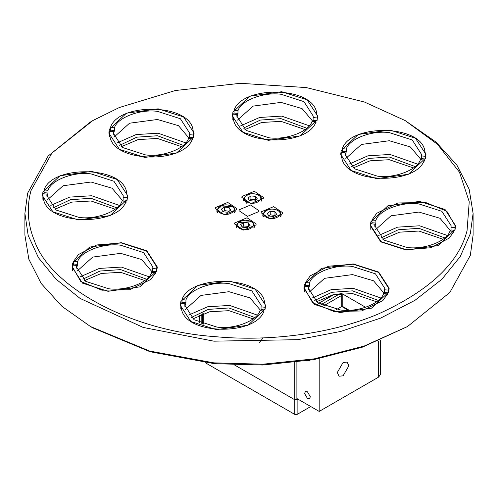 <?xml version="1.0" encoding="UTF-8"?>
<svg xmlns="http://www.w3.org/2000/svg" width="498" height="498" viewBox="0 0 498 498"><rect width="100%" height="100%" fill="white"/><g stroke="black" fill="none" stroke-linecap="round" stroke-linejoin="round"><path stroke-width="0.75" d="M126.044 202.412L126.044 201.354L122.097 200.993C119.115 211.202 96.506 219.836 79.07 217.427L56.137 210.05L46.874 195.658L46.968 194.108L46.968 196.822L48.007 193.031L44.061 192.67L44.061 189.962C51.817 165.641 119.377 165.635 126.206 190.354L127.214 195.658L127.083 200.283L123.137 199.916L122.944 201.074L112.081 188.219L91.034 182.019L63.128 185.742L47.528 199.723M46.968 194.108L43.021 193.747L42.89 195.658L43.899 200.962C50.933 225.532 118.306 225.855 126.044 201.354M44.061 189.962L48.007 190.323L48.007 193.031M48.007 190.323C50.989 180.114 73.598 171.48 91.034 173.889L113.967 181.266L123.23 195.658L123.137 197.208L127.083 197.569M123.137 199.916L123.137 197.208M44.061 192.67L43.637 193.803M375.903 220.371L375.903 223.079L371.956 222.718L371.956 220.01L375.903 220.371C378.885 210.162 401.494 201.522 418.93 203.937L441.863 211.314L451.126 225.706L451.032 227.256L454.979 227.617L454.979 230.325L451.032 229.964L450.839 231.116L439.977 218.267L418.93 212.067L391.023 215.79L375.424 229.771M370.917 223.795L370.786 225.706L381.026 241.611L406.337 249.747L430.888 247.736L449.233 238.106L453.939 231.402L449.993 231.041C447.011 241.25 424.402 249.884 406.966 247.475L384.033 240.098L374.77 225.706L374.863 224.156L370.917 223.795M371.956 222.718L371.533 223.851M454.979 227.617L455.11 225.706L446.862 211.239L425.672 202.493L397.902 202.966L376.662 213.306L371.956 220.01M451.032 229.964L451.032 227.256M453.939 232.46L453.939 231.402M375.903 223.079L374.863 226.864L374.863 224.156M192.465 139.882L192.465 138.824L188.518 138.463C185.536 148.672 162.927 157.306 145.484 154.897L122.552 147.52L113.289 133.128L113.388 131.578L113.388 134.292L114.428 130.501L110.475 130.14L110.475 127.432C118.238 103.111 185.791 103.105 192.62 127.824L193.635 133.128L193.504 137.747L189.557 137.386L189.365 138.544L178.502 125.689L157.455 119.489L129.548 123.211L113.949 137.193M113.388 131.578L109.436 131.217L109.305 133.128L110.319 138.432C117.354 163.002 184.727 163.325 192.465 138.824M110.475 127.432L114.428 127.793L114.428 130.501M114.428 127.793C117.404 117.584 140.019 108.95 157.455 111.359L180.388 118.736L189.651 133.128L189.557 134.678L193.504 135.039M189.557 137.386L189.557 134.678M110.475 130.14L110.058 131.273M185.935 300.001L185.935 302.709L181.988 302.348L181.988 299.64L185.935 300.001C188.916 289.792 211.526 281.158 228.962 283.567L251.895 290.944L261.157 305.336L261.064 306.886L265.011 307.247L265.011 309.955L261.064 309.594L260.871 310.752L250.008 297.897L228.962 291.697L201.055 295.42L185.455 309.401M181.826 310.64L180.818 305.336L180.942 303.425L184.895 303.786L184.802 305.336L194.064 319.728L216.991 327.105C234.434 329.514 257.043 320.88 260.024 310.671L263.971 311.032C256.215 335.353 188.655 335.359 181.826 310.64M181.988 302.348L181.565 303.481M265.011 307.247L265.141 305.336L264.133 300.033C257.099 275.462 189.726 275.139 181.988 299.64M261.064 309.594L261.064 306.886M263.971 312.09L263.971 311.032M185.935 302.709L184.895 306.5L184.895 303.786M248.371 222.867L250.089 225.451L247.07 227.598L242.339 227.169L240.627 224.586L243.64 222.432L248.371 222.867L248.471 226.602M243.64 222.432L243.64 225.961L248.371 226.391M242.134 227.337L243.64 225.961M255.661 196.368L257.373 198.951L254.36 201.099L249.629 200.663L247.911 198.079L250.93 195.932L255.661 196.368L255.76 200.103M250.93 195.932L250.93 199.455L255.661 199.891M249.417 200.831L250.93 199.455M236.706 209.552L224.355 214.731L215.254 208.581L215.391 207.604L227.742 202.425L236.836 208.581L236.706 209.552M234.701 222.955L247.045 217.782L256.146 223.932L256.016 224.909L243.665 230.088L234.564 223.932L234.701 222.955M261.294 211.806L273.645 206.633L282.746 212.783L282.609 213.76L270.258 218.939L261.164 212.783L261.294 211.806M241.984 196.455L254.335 191.276L263.436 197.432L263.299 198.409L250.955 203.582L241.854 197.432L241.984 196.455M405.123 120.553L437.462 144.283L459.442 172.14L469.24 201.771L467.049 230.661C458.963 262.863 429.519 290.583 378.717 313.827C329.209 334.961 265.415 341.659 214.389 336.573C131.827 330.996 50.354 287.489 34.306 240.397C27.633 224.181 26.512 207.616 30.951 190.703L51.892 153.091L92.84 120.553L119.283 107.537L175.371 90.512L240.403 83.309L306.208 87.567L364.418 102.022L405.123 120.553L435.968 142.067L456.834 165L469.172 189.265L473.1 213.393L470.33 233.674L460.245 256.588L441.857 279.285L415.027 300.294L380.665 318.091L340.713 331.444L297.81 339.667L213.872 341.174L143.206 327.447L80.141 298.451L55.963 279.11L38.471 257.734L28.181 235.454L24.9 213.393L27.67 193.112L48.132 156.03L90.536 121.904M473.1 213.393L473.1 235.081L470.33 255.362L449.868 292.444L407.464 326.564L364.075 346.104L314.313 358.846L262.826 364.212L213.872 362.861L149.637 351.046L90.536 326.564L62.032 306.407L41.166 283.468L28.828 259.203L24.9 235.081L24.9 213.393M425.429 158.233L408.372 174.288L376.644 178.682L351.208 170.553L340.7 154.374L341.23 150.514L358.28 134.46L390.009 130.065L415.45 138.195L425.958 154.374L425.429 158.233M193.573 136.987L176.516 153.042L144.787 157.436L119.352 149.307L108.844 133.128L109.367 129.268L126.424 113.214L158.152 108.819L183.594 116.949L194.102 133.128L193.573 136.987M72.571 263.131L89.628 247.076L121.356 242.682L146.792 250.811L157.3 266.99L156.77 270.85L139.72 286.904L107.991 291.299L82.55 283.169L72.042 266.99L72.571 263.131M388.633 292.096L371.576 308.15L339.848 312.545L314.406 304.415L303.898 288.236L304.427 284.377L321.484 268.322L353.213 263.928L378.648 272.057L389.156 288.236L388.633 292.096M370.848 221.847L387.905 205.786L419.627 201.397L445.069 209.527L455.577 225.706L455.048 229.566L437.991 245.62L406.268 250.015L380.827 241.885L370.319 225.706L370.848 221.847M265.079 309.196L248.023 325.25L216.294 329.645L190.859 321.515L180.351 305.336L180.88 301.477L197.936 285.422L229.659 281.028L255.101 289.157L265.608 305.336L265.079 309.196M42.953 191.798L60.009 175.744L91.732 171.349L117.173 179.479L127.681 195.658L127.152 199.517L110.095 215.572L78.373 219.967L52.931 211.837L42.423 195.658L42.953 191.798M317.12 119.887L300.064 135.942L268.341 140.336L242.9 132.207L232.392 116.028L232.921 112.168L249.977 96.114L281.706 91.719L307.142 99.849L317.649 116.028L317.12 119.887M247.438 216.362L239.04 210.685L239.165 209.783L250.562 205.002L258.96 210.679L258.836 211.582L247.438 216.362M90.536 326.564L92.883 327.921L150.103 351.75L214.389 363.677L262.62 365.015L313.348 359.724L362.37 347.168L407.464 326.564M413.44 167.926L389.312 159.709L369.995 160.823L353.219 167.926M181.583 146.68L157.455 138.463L138.139 139.577L121.363 146.68M144.781 280.542L120.659 272.325L101.343 273.439L84.56 280.542M376.637 301.788L352.516 293.571L333.199 294.685L316.417 301.788M443.058 239.258L418.93 231.041L399.62 232.155L382.838 239.258M253.09 318.888L228.962 310.671L209.646 311.785L192.869 318.888M115.163 209.21L91.034 200.993L71.724 202.113L54.942 209.21M305.131 129.58L281.009 121.363L261.693 122.477L244.91 129.58M309.27 125.77L281.706 116.115L259.651 117.466L240.771 125.77M243.223 128.229L260.329 120.08L281.009 118.655L306.824 128.229M119.302 205.4L91.732 195.751L69.676 197.102L50.802 205.4M53.249 207.859L70.361 199.71L91.034 198.285L116.856 207.859M257.229 315.078L229.659 305.423L207.604 306.78L188.73 315.078M259.277 342.636L263.199 337.887M191.176 317.537L208.289 309.389L228.962 307.963L254.777 317.537M447.198 235.448L419.627 225.793L397.572 227.144L378.698 235.448M381.144 237.901L398.257 229.759L418.93 228.333L444.751 237.901M380.777 297.978L353.213 288.323L331.158 289.674L312.283 297.978M314.73 300.431L331.842 292.289L352.516 290.863L378.331 300.431M148.921 276.732L121.356 267.077L99.301 268.428L80.421 276.732M82.873 279.185L99.98 271.043L120.659 269.617L146.474 279.185M185.717 142.87L158.152 133.215L136.097 134.572L117.223 142.87M119.669 145.329L136.782 137.18L157.455 135.755L183.27 145.329M417.579 164.116L390.009 154.461L367.954 155.818L349.079 164.116M351.526 166.575L368.638 158.426L389.312 157.001L415.127 166.575M234.546 364.984L294.779 399.757L297.125 399.757L298.065 399.215M310.752 406.542L297.125 414.404L294.779 414.404L205.269 362.731M340.557 293.359L341.728 295.395L341.728 306.507L336.53 309.507M341.385 293.278L342.213 294.716L341.728 295.395L323.6 305.859M333.747 294.573L318.645 303.294M229.161 211.245L224.33 210.604L222.824 211.98M223.029 211.812L221.317 209.228L224.33 207.081L229.061 207.51L230.779 210.094L227.76 212.248L223.029 211.812M224.33 210.604L224.33 207.081M229.061 207.51L229.061 211.04M275.07 215.453L270.24 214.812L268.727 216.188M268.939 216.02L267.221 213.437L270.24 211.289L274.971 211.718L276.683 214.302L273.67 216.449L268.939 216.02M270.24 214.812L270.24 211.289M274.971 211.718L274.971 215.242M296.889 362.22L296.889 398.537L319.193 411.416L319.193 358.641M319.193 411.416L378.586 377.123L380.534 374.415L380.534 340.165M343.091 375.822L339.007 376.22L337.32 372.485L343.091 362.488L347.168 362.083L348.861 365.825L343.091 375.822M199.468 315.078L199.468 322.704M309.961 360.303L309.495 360.733L307.714 360.664M307.453 391.814L310.341 396.819L309.495 398.686L307.453 398.481L304.571 393.482L305.417 391.615L307.453 391.814M201.815 323.681L201.815 314.101M365.663 307.31L341.696 293.478M387.525 294.99L387.525 293.932L383.572 293.571C380.596 303.78 357.981 312.414 340.545 310.005L317.612 302.628L308.349 288.236L308.443 286.686L308.443 289.394L309.482 285.609L305.535 285.248L305.535 282.54L309.482 282.901C312.464 272.692 335.073 264.058 352.516 266.467L375.448 273.844L384.711 288.236L384.612 289.786L388.565 290.147L388.565 292.855L384.612 292.494L384.419 293.646L373.556 280.797L352.516 274.597L324.609 278.32L309.003 292.301M388.565 290.147L388.695 288.236L378.449 272.331L353.138 264.195L328.587 266.206L310.242 275.836L305.535 282.54M308.443 286.686L304.496 286.325L304.365 288.236L312.62 302.703L333.809 311.443L361.579 310.976L382.813 300.636L387.525 293.932M309.482 282.901L309.482 285.609M384.612 292.494L384.612 289.786M305.535 285.248L305.112 286.381M424.321 161.128L424.321 160.07L420.374 159.709C417.392 169.918 394.783 178.552 377.341 176.143L354.408 168.766L345.151 154.374L345.245 152.824L345.245 155.538L346.284 151.747L342.338 151.386L342.338 148.678C350.094 124.357 417.648 124.351 424.483 149.07L425.491 154.374L425.36 158.993L421.414 158.632L421.221 159.79L410.358 146.935L389.312 140.735L361.405 144.457L345.805 158.439M345.245 152.824L341.292 152.463L341.167 154.374L342.176 159.677C349.21 184.248 416.583 184.571 424.321 160.07M342.338 148.678L346.284 149.039L346.284 151.747M346.284 149.039C349.266 138.83 371.875 130.196 389.312 132.605L412.244 139.982L421.507 154.374L421.414 155.924L425.36 156.285M421.414 158.632L421.414 155.924M342.338 151.386L341.914 152.519M316.012 122.782L316.012 121.724L312.065 121.363C309.084 131.572 286.475 140.206 269.038 137.797L246.105 130.42L236.843 116.028L236.936 114.478L236.936 117.192L237.976 113.401L234.029 113.04L234.029 110.332C241.785 86.005 309.345 86.005 316.174 110.724L317.182 116.028L317.058 120.647L313.105 120.286L312.912 121.437L302.049 108.589L281.009 102.389L253.096 106.111L237.496 120.093M236.936 114.478L232.989 114.117L232.859 116.028L233.867 121.331C240.901 145.902 308.274 146.219 316.012 121.724M234.029 110.332L237.976 110.693L237.976 113.401M237.976 110.693C240.957 100.484 263.567 91.85 281.009 94.259L303.936 101.636L313.198 116.028L313.105 117.578L317.058 117.939M313.105 120.286L313.105 117.578M234.029 113.04L233.606 114.173M155.662 273.744L155.662 272.686L151.716 272.325C148.734 282.534 126.125 291.168 108.689 288.759L85.756 281.382L76.493 266.99L76.586 265.44L76.586 268.148L77.626 264.363L73.679 264.002L73.679 261.294L77.626 261.655C80.608 251.446 103.217 242.812 120.659 245.221L143.592 252.598L152.849 266.99L152.755 268.54L156.708 268.901L156.708 271.609L152.755 271.248L152.562 272.4L141.7 259.551L120.659 253.351L92.746 257.074L77.146 271.055M156.708 268.901L156.833 266.99L146.593 251.085L121.282 242.949L96.73 244.96L78.385 254.59L73.679 261.294M76.586 265.44L72.64 265.079L72.509 266.99L80.763 281.457L101.953 290.197L129.723 289.73L150.956 279.39L155.662 272.686M77.626 261.655L77.626 264.363M152.755 271.248L152.755 268.54M73.679 264.002L73.256 265.135M236.88 227.785L236.226 225.831C238.43 220.465 243.323 218.946 250.899 221.28L253.619 223.372L254.484 225.831L253.837 227.785M250.475 221.367C258.91 224.984 248.104 232.678 240.235 228.669C231.807 225.052 242.607 217.358 250.475 221.367M236.226 227.256L236.226 225.831L238.262 222.513L251.104 221.735M246.896 203.421L243.516 199.331C245.719 193.959 250.612 192.44 258.188 194.774L260.908 196.866L261.774 199.331L261.12 201.285M257.765 194.867C266.193 198.478 255.393 206.178 247.525 202.163C239.09 198.553 249.896 190.852 257.765 194.867M297.125 414.404L297.125 398.674M294.779 414.404L294.779 362.488M203.221 313.584L203.221 324.198M348.226 310.254L341.728 306.507M340.115 293.615L321.023 304.639M334.034 294.517L318.732 303.344M235.174 211.899L235.174 210.473L234.527 212.434M231.165 206.016C239.6 209.627 228.794 217.327 220.925 213.312C212.497 209.702 223.303 202.001 231.165 206.016M217.57 212.434L216.916 210.473L218.952 207.156L231.794 206.384M281.084 216.107L281.084 214.682L280.43 216.636M277.075 210.218C285.503 213.835 274.697 221.529 266.835 217.52C258.4 213.903 269.206 206.209 277.075 210.218M263.473 216.636L262.826 214.682L262.826 216.107M378.586 340.987L378.586 377.123M127.214 195.658L127.214 199.281M42.89 195.658L42.89 199.281M370.786 225.706L370.786 229.329M455.11 225.706L455.11 229.329M193.635 133.128L193.635 136.751M109.305 133.128L109.305 136.751M180.818 305.336L180.818 308.959M265.141 305.336L265.141 308.959M254.484 225.831L254.484 227.256M261.774 199.331L261.774 200.75M202.736 324.024L202.736 313.752M349.142 310.229L342.213 306.226L342.213 294.716M235.174 210.473L234.309 208.015L231.589 205.923C224.013 203.589 219.12 205.108 216.916 210.473L216.916 211.899M281.084 214.682L280.212 212.223L277.498 210.131C269.922 207.797 265.029 209.316 262.826 214.682M243.516 199.331L243.516 200.75M388.695 288.236L388.695 291.859M304.365 288.236L304.365 291.859M425.491 154.374L425.491 157.997M341.167 154.374L341.167 157.997M317.182 116.028L317.182 119.651M232.859 116.028L232.859 119.651M156.833 266.99L156.833 270.613M72.509 266.99L72.509 270.613"/></g></svg>

